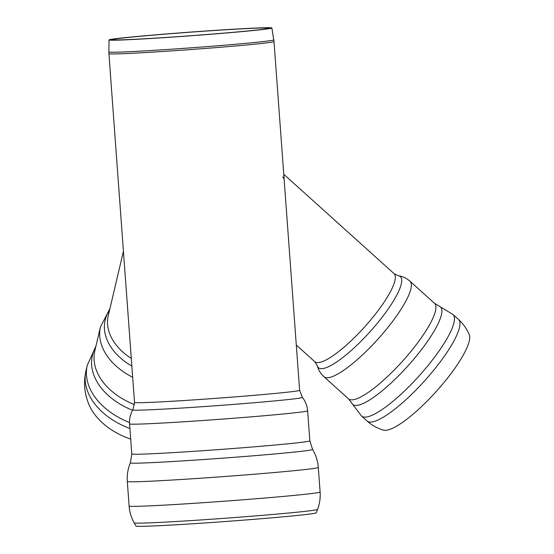 <?xml version="1.0" encoding="UTF-8"?>
<svg xmlns="http://www.w3.org/2000/svg" width="554" height="554" viewBox="0 0 554 554"><rect width="100%" height="100%" fill="white"/><g stroke="black" fill="none" stroke-linecap="round" stroke-linejoin="round"><path stroke-width="0.83" d="M267.901 27.7A81.646 1.849 -4.2 0 0 177.737 33.06A81.646 1.849 -4.2 0 0 109.034 39.936A81.646 1.849 -4.2 0 0 190.597 35.802A81.646 1.849 -4.2 0 0 271.882 27.977A81.646 1.849 -4.2 0 0 267.901 27.7M264.812 27.949A78.391 1.78 -4.2 0 0 178.243 33.095A78.391 1.78 -4.2 0 0 112.282 39.694A78.391 1.78 -4.2 0 0 190.59 35.733A78.391 1.78 -4.2 0 0 268.635 28.212A78.391 1.78 -4.2 0 0 264.812 27.949M135.945 526.051A90.406 2.05 -4.2 0 0 226.261 521.452A90.406 2.05 -4.2 0 0 316.272 512.803L317.567 509.396A91.95 2.084 -4.2 0 1 226.018 518.184A91.95 2.084 -4.2 0 1 134.165 522.858L135.945 526.051M88.453 403.298A64.534 44.452 13.2 0 0 88.82 404.226A64.534 44.452 13.2 0 0 130.709 439.1M283.932 176.629L295.012 327.525M283.911 178.831L282.748 176.858M458.47 319.429A68.329 15.941 -48 0 1 424.586 380.868A68.329 15.941 -48 0 1 367.011 420.964C371.81 425.25 377.288 428.304 383.437 430.119A64.534 15.055 -48 0 0 436.296 391.422A64.534 15.055 -48 0 0 469.286 334.81C466.842 328.889 463.241 323.758 458.47 319.429L452.985 314.485A68.329 15.941 -48 0 0 452.985 314.485L439.225 306.168A65.587 15.304 -48 0 1 407.952 365.875A65.587 15.304 -48 0 1 351.818 403.208L361.527 416.026A68.329 15.941 -48 0 0 361.527 416.019A68.329 15.941 -48 0 0 419.094 375.924A68.329 15.941 -48 0 0 452.992 314.492M273.808 39.86A82.698 1.877 175.8 0 1 191.476 47.789A82.698 1.877 175.8 0 1 108.861 51.972L108.916 53.669A82.768 1.877 -4.2 0 0 191.601 49.486A82.768 1.877 -4.2 0 0 274.008 41.55L271.882 27.977M108.916 53.669L134.525 402.433A82.768 1.877 -4.2 0 0 217.21 398.243A82.768 1.877 -4.2 0 0 299.624 390.307L295.005 327.462M134.165 522.858C131.256 517.616 129.567 512.007 129.117 506.024A95.752 2.174 -4.2 0 0 224.772 501.176A95.752 2.174 -4.2 0 0 320.108 491.994C320.531 497.984 319.686 503.78 317.567 509.396M129.117 506.024L127.309 481.488A95.752 2.174 -4.2 0 0 222.964 476.641A95.752 2.174 -4.2 0 0 318.308 467.458L320.108 491.994M312.581 449.46L309.845 440.859A89.263 2.022 -4.2 0 1 220.97 449.419A89.263 2.022 -4.2 0 1 131.797 453.934L130.349 462.846A91.368 2.071 -4.2 0 0 221.614 458.248A91.368 2.071 -4.2 0 0 312.581 449.46C315.898 455.014 317.809 461.011 318.308 467.458M131.797 453.934L129.588 423.879A89.263 2.022 -4.2 0 0 218.761 419.364A89.263 2.022 -4.2 0 0 307.636 410.805L309.845 440.859M134.525 402.433L132.815 409.863A85.025 1.932 -4.2 0 0 217.75 405.59A85.025 1.932 -4.2 0 0 302.394 397.405C305.489 401.345 307.235 405.812 307.636 410.805M88.82 404.226L88.294 402.903C84.291 392.377 83.522 381.609 86.002 370.619A68.329 47.062 13.2 0 0 87.698 391.512A68.329 47.062 13.2 0 0 129.934 428.512M86.002 370.619L87.262 365.252A68.329 47.062 13.2 0 0 87.234 365.377A68.329 47.062 13.2 0 0 88.965 386.145A68.329 47.062 13.2 0 0 129.525 422.515M95.731 346.998A65.587 45.172 13.2 0 0 94.021 375.508A65.587 45.172 13.2 0 0 132.586 410.272M109.914 308.696L100.482 326.812L94.838 350.793A64.271 44.265 13.2 0 0 96.438 370.446A64.271 44.265 13.2 0 0 134.497 404.614M100.482 326.812A64.271 44.265 13.2 0 0 102.081 346.458A64.271 44.265 13.2 0 0 132.676 377.274M109.567 310.171A61.252 42.187 13.2 0 0 106.673 338.875A61.252 42.187 13.2 0 0 131.852 366.083M123.424 251.281L108.259 315.711A59.236 40.802 13.2 0 0 109.734 333.82A59.236 40.802 13.2 0 0 131.291 358.431M351.818 403.201L348.48 398.811A64.271 14.993 -48 0 0 402.633 361.09A64.271 14.993 -48 0 0 434.509 303.308L439.225 306.168M348.48 398.811L323.924 376.685A64.271 14.993 -48 0 0 378.084 338.972A64.271 14.993 -48 0 0 409.953 281.183L434.509 303.308M398.319 275.726L394.046 273.628A59.236 13.822 -48 0 1 364.671 326.888A59.236 13.822 -48 0 1 314.748 361.651L317.283 365.688A61.252 14.293 -48 0 0 370.03 331.721A61.252 14.293 -48 0 0 398.319 275.726C402.626 276.356 406.504 278.177 409.953 281.183M109.034 39.936L108.861 51.972M284.23 180.708L274.008 41.55M130.349 462.846C127.87 468.822 126.859 475.034 127.309 481.488M132.815 409.863C130.335 414.205 129.255 418.879 129.588 423.879M299.624 390.307L302.394 397.405M87.234 365.377L95.939 346.112M367.011 420.964L361.52 416.019M317.283 365.688C318.363 369.906 320.572 373.569 323.924 376.685M394.046 273.628L283.759 174.275M314.748 361.651L296.293 345.031"/></g></svg>
